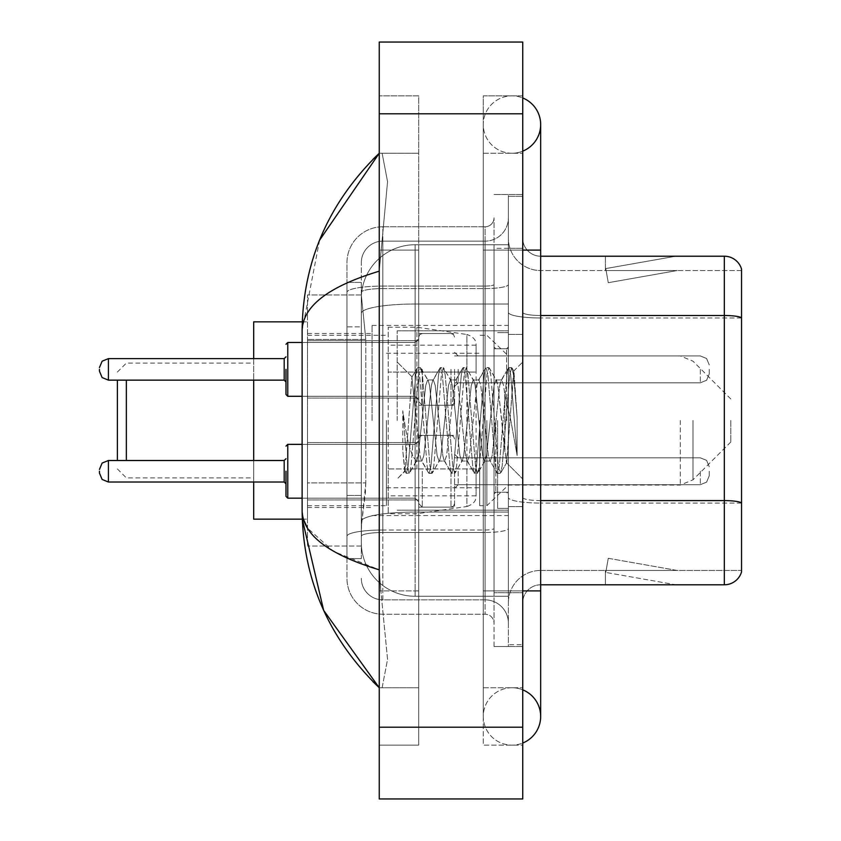 <?xml version="1.0" encoding="UTF-8"?>
<svg xmlns="http://www.w3.org/2000/svg" width="841" height="841" viewBox="0 0 841 841"><rect width="100%" height="100%" fill="white"/><g stroke="black" fill="none" stroke-linecap="round" stroke-linejoin="round"><path stroke-width="0.63" stroke-dasharray="4.21 3.15" d="M508.385 420.5L508.385 325.435L508.385 420.5M372.069 420.5L372.069 325.435L372.069 420.5M418.702 369.378L418.702 405.257L418.702 369.378M307.501 369.378L307.501 398.077L307.501 369.378M418.702 471.254L418.702 507.134L418.702 471.254M307.501 471.254L307.501 499.953L307.501 471.254M454.582 369.378L454.582 405.257L454.582 369.378M454.582 471.254L454.582 507.134L454.582 471.254M508.385 471.254L508.385 484.71L508.385 471.254M365.803 482.902L365.457 492.248L361.525 524.532L365.803 482.902L365.803 339.417L365.803 482.902L307.501 482.902L307.501 546.051L307.501 339.417L307.501 482.902L365.803 482.902M361.525 524.532L361.315 542.466A53.803 53.803 0 0 0 415.118 596.269L508.385 596.269L508.385 244.731L508.385 596.269L415.118 596.269L508.385 596.269L415.118 596.269L415.118 512.074A53.803 9.346 180 0 0 361.956 519.969A53.803 9.346 180 0 1 415.118 512.074L508.385 512.074L508.385 304.011L508.385 512.074L415.118 512.074L415.118 304.011L508.385 304.011L508.385 244.731L508.385 304.011L415.118 304.011L415.118 244.731L508.385 244.731L415.118 244.731A53.803 53.803 0 0 0 361.388 295.685L365.803 339.417L361.388 295.685A53.803 53.803 0 0 1 415.118 244.731L508.385 244.731L415.118 244.731A53.803 53.803 0 0 0 361.315 298.534L361.315 313.357L361.315 298.534A53.803 53.803 0 0 1 415.118 244.731L415.118 596.269A53.803 53.803 0 0 1 361.315 542.466L361.525 524.532M307.501 420.5L307.501 519.149L307.501 420.5M508.385 369.378L508.385 382.834L508.385 369.378M361.315 542.466L361.43 546.051L361.315 542.466A53.803 53.803 0 0 0 415.118 596.269A53.803 53.803 0 0 1 361.315 542.466L361.315 292.311L361.315 542.466A53.803 53.803 0 0 0 415.118 596.269A53.803 53.803 0 0 1 361.315 542.466M361.43 546.051L307.501 546.051L361.43 546.051M361.43 294.949L307.501 294.949L307.501 339.417L307.501 294.949L361.43 294.949M511.969 687.749A28.699 28.699 0 0 0 483.281 716.448A28.699 28.699 0 0 0 522.734 743.045A28.699 28.699 0 0 1 511.969 745.147A28.699 28.699 0 0 0 522.734 743.045A28.699 28.699 0 0 1 483.281 716.448A28.699 28.699 0 0 1 522.734 689.841A28.699 28.699 0 0 0 511.969 687.749A28.699 28.699 0 0 1 540.668 716.448A28.699 28.699 0 0 0 511.969 687.749M511.969 153.251A28.699 28.699 0 0 1 483.281 124.552A28.699 28.699 0 0 1 522.734 97.955A28.699 28.699 0 0 0 511.969 95.853A28.699 28.699 0 0 1 522.734 97.955A28.699 28.699 0 0 0 483.281 124.552A28.699 28.699 0 0 0 522.734 151.159A28.699 28.699 0 0 1 511.969 153.251A28.699 28.699 0 0 0 540.668 124.552A28.699 28.699 0 0 1 511.969 153.251M522.734 250.103L483.281 250.103L522.734 250.103L508.385 250.103L508.385 196.3L508.385 250.103L522.734 250.103L483.281 250.103L483.281 745.147L522.734 745.147L522.734 196.3L522.734 745.147L483.281 745.147L483.281 95.853L522.734 95.853L522.734 590.897L522.734 95.853L483.281 95.853L483.281 590.897L483.281 153.251L483.281 250.103L540.668 250.103L511.969 250.103L540.668 250.103L540.668 590.897L483.281 590.897L483.281 687.749L483.281 590.897L522.734 590.897L508.385 590.897L508.385 644.7L522.734 644.7L508.385 644.7L508.385 250.103L508.385 590.897L522.734 590.897L483.281 590.897L522.734 590.897M397.183 420.5L397.183 330.818L397.183 420.5M319.591 240.169L302.119 330.46L302.119 510.54L303.401 519.149M379.249 42.05L522.734 42.05L522.734 798.95L379.249 798.95L379.249 42.05M379.249 250.103L379.249 590.897L379.249 95.853L379.249 250.103L418.702 250.103L418.702 745.147L379.249 745.147L379.249 590.897L379.249 745.147L418.702 745.147L418.702 95.853L379.249 95.853L418.702 95.853L418.702 590.897L418.702 250.103L379.249 250.103M508.385 196.3L522.734 196.3L508.385 196.3M483.281 687.749L522.734 687.749L483.281 687.749M483.281 153.251L522.734 153.251L483.281 153.251M418.702 687.749L418.702 590.897L418.702 687.749L379.249 687.749L382.119 687.749L387.564 659.397L380.868 590.897L387.564 659.355L382.119 687.749L418.702 687.749M302.119 330.46C302.697 306.313 328.4 286.55 379.249 271.18L387.564 181.645L382.119 153.251L379.249 153.251L382.119 153.251L387.564 181.603L379.249 271.18L379.249 569.82L380.868 590.897L379.249 569.82L333.393 551.307L307.501 528.116M418.702 153.251L382.119 153.251L418.702 153.251M379.249 271.18L379.249 569.82M361.315 558.603L346.965 558.603L346.965 495.454L346.965 558.603L361.315 558.603L361.315 495.454L361.315 558.603M361.315 262.665A21.519 21.519 0 0 1 382.834 241.136A21.519 21.519 0 0 0 361.315 262.665L361.315 292.311L361.315 262.665A21.519 21.519 0 0 1 382.834 241.136L382.834 599.864A21.519 21.519 0 0 1 361.315 578.335A21.519 21.519 0 0 0 382.834 599.864L485.068 599.864L485.068 542.466L485.068 614.214L485.068 530.009L485.068 599.864L382.834 599.864L382.834 532.5L485.068 532.5L485.068 542.466L485.068 532.5A23.317 4.047 0 0 0 508.385 528.453L508.385 284.521L508.385 528.453A23.317 4.047 0 0 1 485.068 532.5L485.068 288.568L485.068 532.5L382.834 532.5L382.834 241.136L485.068 241.136A23.317 23.317 0 0 0 508.385 217.819L508.385 284.521L508.385 217.819A23.317 23.317 0 0 1 485.068 241.136L485.068 288.568L485.068 241.136A23.317 23.317 0 0 0 508.385 217.819M346.965 542.466L346.965 578.335L346.965 542.466M382.834 614.214A35.869 35.869 0 0 1 346.965 578.335A35.869 35.869 0 0 0 382.834 614.214L485.068 614.214A8.967 8.967 0 0 1 494.035 623.181L494.035 217.819L494.035 623.181A8.967 8.967 0 0 0 485.068 614.214L382.834 614.214M494.035 420.5L494.035 510.182L494.035 420.5M494.035 248.316L494.035 592.684L494.035 248.316L508.385 248.316L508.385 194.502L508.385 646.498L508.385 194.502L508.385 248.316L494.035 248.316M494.035 646.498L494.035 592.684L494.035 646.498L508.385 646.498L494.035 646.498M494.035 194.502L508.385 194.502L494.035 194.502M346.965 262.665A35.869 35.869 0 0 1 382.834 226.786L382.834 530.009L382.834 226.786A35.869 35.869 0 0 0 346.965 262.665L346.965 536.232L346.965 262.665A35.869 35.869 0 0 1 382.834 226.786L485.068 226.786A8.967 8.967 0 0 0 494.035 217.819A8.967 8.967 0 0 1 485.068 226.786L485.068 530.009L485.068 226.786A8.967 8.967 0 0 0 494.035 217.819M382.834 226.786L485.068 226.786M346.965 326.855L346.965 495.454L346.965 282.397L346.965 326.855L361.315 326.855L361.315 495.454L361.315 282.397L361.315 326.855L346.965 326.855M382.834 241.136L485.068 241.136M508.385 623.181A23.317 23.317 0 0 0 485.068 599.864A23.317 23.317 0 0 1 508.385 623.181A23.317 23.317 0 0 0 485.068 599.864M361.315 282.397L346.965 282.397L361.315 282.397M522.734 420.5L522.734 334.403L522.734 420.5M497.62 420.5L497.62 508.385L497.62 420.5M508.385 513.052L508.385 312.379L508.385 513.052M741.552 269.12A17.934 17.934 0 0 0 724.332 256.211L540.668 256.211L540.668 500.595L724.332 500.595A17.934 3.112 180 0 1 741.552 502.834L741.552 269.12A17.934 17.934 0 0 0 724.332 256.211L724.332 584.789A17.934 17.934 0 0 0 741.552 571.88L741.552 513.052L741.552 570.45L540.668 570.45L540.668 513.052L540.668 584.789L540.668 500.595L540.668 570.45L741.552 570.45L741.552 270.55L540.668 270.55A32.284 32.284 0 0 1 508.385 238.266L508.385 312.379L508.385 238.266A32.284 32.284 0 0 0 540.668 270.55L540.668 503.086A32.284 5.603 0 0 1 508.385 497.473A32.284 5.603 0 0 0 540.668 503.086L540.668 270.55A32.284 32.284 0 0 1 508.385 238.266M540.668 584.789A17.934 17.934 0 0 0 522.734 602.734L522.734 497.473L522.734 602.734A17.934 17.934 0 0 1 540.668 584.789L724.332 584.789M674.671 584.579A14.35 14.35 0 0 0 677.163 584.789L605.415 584.789L677.163 584.789A14.35 14.35 0 0 1 674.671 584.579A14.35 14.35 0 0 0 677.163 584.789A14.35 14.35 0 0 1 674.671 584.579A14.35 14.35 0 0 0 677.163 584.789A14.35 14.35 0 0 1 674.671 584.579A14.35 14.35 0 0 0 677.163 584.789A14.35 14.35 0 0 1 674.671 584.579A14.35 14.35 0 0 0 677.163 584.789A14.35 14.35 0 0 1 674.671 584.579A14.35 14.35 0 0 0 677.163 584.789A14.35 14.35 0 0 1 674.671 584.579A14.35 14.35 0 0 0 677.163 584.789A14.35 14.35 0 0 1 674.671 584.579L605.783 572.427L674.671 584.579M605.415 570.45L605.415 584.789L605.415 570.45L606.13 570.45L605.783 572.427L606.13 570.45L605.415 570.45L605.415 584.789L605.415 570.45L606.13 570.45L605.783 572.427L606.13 570.45L605.415 570.45L605.415 584.789L605.415 570.45L606.13 570.45L605.783 572.427L606.13 570.45L605.415 570.45L605.415 584.789L605.415 570.45L606.13 570.45L605.783 572.427L606.13 570.45L605.415 570.45L605.415 584.789L605.415 570.45L606.13 570.45L605.783 572.427L606.13 570.45L605.415 570.45L605.415 584.789L605.415 570.45L606.13 570.45L605.783 572.427L606.13 570.45L605.415 570.45L605.415 584.789L605.415 570.45L606.13 570.45L605.783 572.427L606.13 570.45L605.415 570.45M540.668 500.595A17.934 3.112 0 0 1 522.734 497.473L522.734 238.266L522.734 497.473A17.934 3.112 0 0 0 540.668 500.595L540.668 256.211A17.934 17.934 0 0 1 522.734 238.266A17.934 17.934 0 0 0 540.668 256.211A17.934 17.934 0 0 1 522.734 238.266M522.734 592.684L522.734 194.502L522.734 592.684L494.035 592.684L522.734 592.684M522.734 646.498L508.385 646.498L522.734 646.498M522.734 194.502L508.385 194.502L522.734 194.502M677.163 256.211L605.415 256.211L677.163 256.211A14.35 14.35 0 0 0 674.671 256.421A14.35 14.35 0 0 1 677.163 256.211A14.35 14.35 0 0 0 674.671 256.421A14.35 14.35 0 0 1 677.163 256.211A14.35 14.35 0 0 0 674.671 256.421A14.35 14.35 0 0 1 677.163 256.211A14.35 14.35 0 0 0 674.671 256.421A14.35 14.35 0 0 1 677.163 256.211A14.35 14.35 0 0 0 674.671 256.421A14.35 14.35 0 0 1 677.163 256.211A14.35 14.35 0 0 0 674.671 256.421A14.35 14.35 0 0 1 677.163 256.211A14.35 14.35 0 0 0 674.671 256.421A14.35 14.35 0 0 1 677.163 256.211M677.163 570.45L606.13 570.45L677.163 570.45L606.13 570.45L677.163 570.45L606.13 570.45L677.163 570.45L606.13 570.45L677.163 570.45L606.13 570.45L677.163 570.45L606.13 570.45L677.163 570.45L606.13 570.45L677.163 570.45L608.274 558.298L606.13 570.45L608.274 558.298L606.13 570.45L608.274 558.298L606.13 570.45L608.274 558.298L606.13 570.45L608.274 558.298L606.13 570.45L608.274 558.298L606.13 570.45L608.274 558.298L606.13 570.45L608.274 558.298L677.163 570.45M741.552 317.982L540.668 317.982L741.552 317.982L741.552 270.55L540.668 270.55M606.13 270.55L605.415 270.55L606.13 270.55L605.415 270.55L606.13 270.55L605.415 270.55L606.13 270.55L605.415 270.55L606.13 270.55L605.415 270.55L606.13 270.55L605.415 270.55L606.13 270.55L605.415 270.55L606.13 270.55L605.783 268.573L674.671 256.421L605.783 268.573L606.13 270.55L605.783 268.573L674.671 256.421L605.783 268.573L606.13 270.55L605.783 268.573L674.671 256.421L605.783 268.573L606.13 270.55L605.783 268.573L674.671 256.421L605.783 268.573L606.13 270.55L605.783 268.573L674.671 256.421L605.783 268.573L606.13 270.55L605.783 268.573L674.671 256.421L605.783 268.573L606.13 270.55L605.783 268.573L674.671 256.421L605.783 268.573L606.13 270.55L677.163 270.55L606.13 270.55L677.163 270.55L606.13 270.55L677.163 270.55L606.13 270.55L677.163 270.55L606.13 270.55L677.163 270.55L606.13 270.55L677.163 270.55L606.13 270.55L677.163 270.55L606.13 270.55L608.274 282.702L606.13 270.55M508.385 602.734A32.284 32.284 0 0 1 540.668 570.45A32.284 32.284 0 0 0 508.385 602.734A32.284 32.284 0 0 1 540.668 570.45M605.415 256.211L605.415 270.55L605.415 256.211M677.163 270.55L608.274 282.702L677.163 270.55M439.023 420.5L435.218 385.388L433.325 379.953L432.726 380.468L431.422 385.388L423.832 455.612L421.93 461.047L421.33 460.532L420.037 455.612L411.869 377.178L404.994 471.17L402.786 450.608L402.786 410.776L404.3 420.5C407.559 442.292 411.165 455.212 415.118 459.239L415.118 420.5L415.118 459.239L416.242 461.047L415.118 459.239C411.165 455.212 407.559 442.292 404.3 420.5L402.786 410.776L407.223 466.292L409.125 473.378L407.223 466.292L402.786 410.776L402.786 450.608L404.374 466.292L405.814 472.978L404.374 466.292L402.786 450.608L404.689 471.055L406.277 473.378L404.689 471.055L397.183 478.981L405.005 471.17L411.869 377.178L417.199 368.022L415.769 374.708L408.169 466.292L406.277 473.378L409.588 472.978L406.277 473.378L408.169 466.292L415.769 374.708L417.199 368.022L411.869 377.178L415.118 407.843L415.118 420.5L415.118 407.843L420.037 455.612L421.33 460.532L428.584 472.978L427.154 466.292L419.564 374.708L417.662 367.622L420.511 367.622L418.608 374.708L411.018 466.292L409.588 472.978L416.842 460.532L416.242 461.047L421.93 461.047L428.584 472.978L427.154 466.292L419.564 374.708L417.662 367.622L420.511 367.622L418.608 374.708L411.018 466.292L409.588 472.978L416.242 461.047L421.93 461.047L423.832 455.612L431.422 385.388L432.726 380.468L439.98 368.022L438.539 374.708L430.949 466.292L429.057 473.378L428.584 472.978L431.896 473.378L430.003 466.292L422.413 374.708L420.511 367.622L428.227 380.468L427.627 379.953L425.735 385.388L418.135 455.612L416.842 460.532L418.135 455.612L425.735 385.388L427.627 379.953L433.325 379.953L439.98 368.022L438.539 374.708L430.949 466.292L429.057 473.378L431.896 473.378L430.003 466.292L422.413 374.708L420.973 368.022L427.627 379.953L433.325 379.953L435.218 385.388L442.818 455.612L444.111 460.532L442.818 455.612L439.023 420.5M433.325 420.5L429.53 385.388L428.227 380.468L429.53 385.388L437.12 455.612L439.023 461.047L437.12 455.612L433.325 420.5M461.793 420.5L457.998 385.388L456.106 379.953L455.507 380.468L454.203 385.388L446.613 455.612L444.71 461.047L444.111 460.532L451.365 472.978L449.935 466.292L442.345 374.708L440.442 367.622L439.98 368.022L443.291 367.622L441.388 374.708L433.798 466.292L431.896 473.378L439.622 460.532L439.023 461.047L444.71 461.047L451.365 472.978L449.935 466.292L442.345 374.708L440.442 367.622L443.291 367.622L441.388 374.708L433.798 466.292L432.369 472.978L439.023 461.047L444.71 461.047L446.613 455.612L454.203 385.388L455.507 380.468L462.76 368.022L461.32 374.708L453.73 466.292L451.827 473.378L451.365 472.978L454.676 473.378L452.784 466.292L445.183 374.708L443.291 367.622L451.007 380.468L450.408 379.953L448.505 385.388L440.915 455.612L439.622 460.532L440.915 455.612L448.505 385.388L450.408 379.953L456.106 379.953L462.76 368.022L461.32 374.708L453.73 466.292L451.827 473.378L454.676 473.378L452.784 466.292L445.183 374.708L443.754 368.022L450.408 379.953L456.106 379.953L457.998 385.388L465.599 455.612L466.892 460.532L465.599 455.612L461.793 420.5M456.106 420.5L452.311 385.388L451.007 380.468L452.311 385.388L459.901 455.612L461.793 461.047L459.901 455.612L456.106 420.5M484.574 420.5L480.779 385.388L478.886 379.953L478.277 380.468L476.984 385.388L469.394 455.612L467.491 461.047L466.892 460.532L474.145 472.978L472.716 466.292L465.115 374.708L463.223 367.622L462.76 368.022L466.072 367.622L464.169 374.708L456.579 466.292L454.676 473.378L462.403 460.532L461.793 461.047L467.491 461.047L474.145 472.978L472.716 466.292L465.115 374.708L463.223 367.622L466.072 367.622L464.169 374.708L456.579 466.292L455.149 472.978L461.793 461.047L467.491 461.047L469.394 455.612L476.984 385.388L478.277 380.468L485.53 368.022L484.101 374.708L476.511 466.292L474.608 473.378L474.145 472.978L477.457 473.378L475.564 466.292L467.964 374.708L466.072 367.622L473.788 380.468L473.189 379.953L471.286 385.388L463.696 455.612L462.403 460.532L463.696 455.612L471.286 385.388L473.189 379.953L478.886 379.953L485.53 368.022L484.101 374.708L476.511 466.292L474.608 473.378L477.457 473.378L475.564 466.292L467.964 374.708L466.534 368.022L473.189 379.953L478.886 379.953L480.779 385.388L488.369 455.612L489.672 460.532L488.369 455.612L484.574 420.5M478.886 420.5L475.081 385.388L473.788 380.468L475.081 385.388L482.681 455.612L484.574 461.047L482.681 455.612L478.886 420.5M504.8 394.45L504.8 451.133L497.861 385.388L495.969 379.953L494.066 385.388L486.476 455.612L484.574 461.047L490.271 461.047L496.926 472.978L495.496 466.292L487.896 374.708L486.003 367.622L485.53 368.022L488.852 367.622L486.95 374.708L479.359 466.292L477.457 473.378L485.173 460.532L484.574 461.047L490.271 461.047L496.926 472.978L495.496 466.292L487.896 374.708L486.003 367.622L488.852 367.622L486.95 374.708L479.359 466.292L477.919 472.978L485.173 460.532L486.476 455.612L494.066 385.388L495.969 379.953L501.656 379.953L499.764 385.388L492.174 455.612L490.271 461.047L492.174 455.612L499.764 385.388L501.057 380.468L508.311 368.022L506.881 374.708L499.291 466.292L497.388 473.378L496.926 472.978L500.237 473.378L498.335 466.292L490.745 374.708L488.852 367.622L496.568 380.468L495.969 379.953L501.656 379.953L508.311 368.022L506.881 374.708L499.291 466.292L497.388 473.378L500.237 473.378L498.335 466.292L490.745 374.708L489.315 368.022L496.568 380.468L497.861 385.388L506.419 462.655L513.956 371.228L517.131 417.462L517.131 455.538L510.844 420.5L504.8 394.45L503.559 385.388L501.656 379.953L503.559 385.388L504.8 394.45L504.8 451.133L506.787 462.529L513.641 371.112L517.131 417.462L513.525 374.708L511.622 367.622L509.73 374.708L502.14 466.292L500.237 473.378L502.14 466.292L509.73 374.708L511.622 367.622L513.525 374.708L517.131 417.462L517.131 455.538L510.676 374.708L508.784 367.622L508.311 368.022L511.622 367.622L508.784 367.622L510.676 374.708L517.131 455.538L510.844 420.5L504.8 394.45M117.383 460.5L117.383 380.143M126.35 460.5L126.35 380.143M253.698 519.149L253.698 321.851M730.797 420.5L730.797 442.019L730.797 420.5M486.865 420.5L486.865 505.693L486.865 420.5M479.685 420.5L479.685 505.693L479.685 420.5M386.418 420.5L386.418 505.693L386.418 420.5M253.698 460.5L253.698 482.019M253.698 358.623L253.698 380.143M416.915 468.931L416.915 327.233L416.915 372.069L388.216 372.069L388.216 327.233L388.216 513.767L388.216 468.931L476.101 468.931L476.101 495.833L476.101 345.167L476.101 372.079L388.216 372.069L388.216 495.833L388.216 468.931L476.101 468.921L476.101 495.854C476.384 500.752 473.315 504.306 466.892 506.503L466.892 468.931M466.892 372.069L466.892 334.497C473.315 336.694 476.384 340.248 476.101 345.146L476.101 372.069L416.915 372.069M285.982 471.254L285.982 496.369L285.982 471.254M99.448 471.254L99.448 473.052L99.448 471.254M709.268 471.254L709.268 475.743L709.268 471.254M285.982 369.378L285.982 394.492L285.982 369.378M99.448 369.378L99.448 371.175L99.448 369.378M709.268 369.378L709.268 373.867L709.268 369.378M362.713 311.233A53.803 9.346 180 0 1 415.118 304.011A53.803 9.346 180 0 0 362.713 311.233M361.315 298.534A53.803 53.803 0 0 1 415.118 244.731L415.118 512.074A53.803 9.346 0 0 0 361.315 521.409A53.803 9.346 180 0 1 415.118 512.074L415.118 244.731A53.803 53.803 0 0 0 361.388 295.685M365.803 339.417L307.501 339.417L365.803 339.417M511.969 590.897L540.668 590.897L511.969 590.897M379.249 113.798L522.734 113.798M379.249 727.202L522.734 727.202M418.702 590.897L379.249 590.897L418.702 590.897M418.702 250.103L380.868 250.103L418.702 250.103M415.118 512.074L508.385 512.074L415.118 512.074M415.118 304.011L508.385 304.011L415.118 304.011A53.803 9.346 180 0 0 361.315 313.357A53.803 9.346 0 0 1 415.118 304.011M382.834 530.009A35.869 6.234 180 0 0 346.965 536.232A35.869 6.234 180 0 1 382.834 530.009L485.068 530.009A8.967 1.556 -0 0 0 494.035 528.453A8.967 1.556 0 0 1 485.068 530.009L382.834 530.009M382.834 286.077L485.068 286.077A8.967 1.556 -0 0 0 494.035 284.521A8.967 1.556 0 0 1 485.068 286.077L382.834 286.077A35.869 6.234 180 0 0 346.965 292.311A35.869 6.234 180 0 1 382.834 286.077M382.834 288.568L485.068 288.568A23.317 4.047 0 0 0 508.385 284.521A23.317 4.047 0 0 1 485.068 288.568L382.834 288.568A21.519 3.742 180 0 0 361.315 292.311A21.519 3.742 180 0 1 382.834 288.568M382.834 532.5A21.519 3.742 180 0 0 361.315 536.232A21.519 3.742 180 0 1 382.834 532.5M382.834 599.864A21.519 21.519 0 0 1 361.315 578.335M361.315 495.454L346.965 495.454L361.315 495.454M540.668 315.491A17.934 3.112 0 0 1 522.734 312.379A17.934 3.112 0 0 0 540.668 315.491L724.332 315.491A17.934 3.112 180 0 1 741.552 317.73M522.734 248.316L508.385 248.316L522.734 248.316M741.552 503.086L540.668 503.086L741.552 503.086M508.385 312.379A32.284 5.603 0 0 0 540.668 317.982A32.284 5.603 0 0 1 508.385 312.379M506.597 420.5L506.597 348.752L506.597 420.5M495.833 420.5L495.833 492.248L495.833 420.5M693.005 420.5L693.005 479.812L693.005 420.5M680.316 420.5L680.316 485.068L680.316 420.5M388.216 327.233L416.915 327.233L466.892 334.497L466.892 506.503L416.915 513.767L388.216 513.767M285.982 496.369L287.769 498.166L415.118 498.166L287.769 498.166L285.982 496.369L287.769 498.166L415.118 498.166L287.769 498.166L285.982 496.369L287.769 498.166L415.118 498.166L287.769 498.166L287.769 444.353L287.769 498.166L287.769 444.353L287.769 498.166L287.769 444.353L287.769 498.166L287.769 444.353L287.769 498.166L287.769 444.353L287.769 498.166L287.769 444.353L287.769 498.166L287.769 444.353L287.769 498.166L287.769 444.353L287.769 498.166L287.769 444.353L287.769 498.166L287.769 444.353L285.982 446.15L287.769 444.353L415.118 444.353L415.118 498.166L415.118 444.353L415.118 498.166L415.118 444.353L415.118 498.166L415.118 444.353L415.118 498.166L415.118 444.353L415.118 498.166L415.118 444.353L415.118 498.166L415.118 444.353L415.118 498.166L415.118 444.353L415.118 498.166L415.118 444.353L415.118 498.166L415.118 444.353L415.118 498.166L415.118 444.353L418.702 440.768L415.118 444.353L418.702 440.768L415.118 444.353L418.702 440.768L415.118 444.353L418.702 440.768L415.118 444.353L418.702 440.768L415.118 444.353L287.769 444.353L285.982 446.15L287.769 444.353L415.118 444.353L287.769 444.353L285.982 446.15M284.184 482.019L108.415 482.019L284.184 482.019L108.415 482.019L284.184 482.019L108.415 482.019L284.184 482.019L108.415 482.019L284.184 482.019L108.415 482.019L108.415 460.5L108.415 482.019L108.415 460.5L108.415 482.019L108.415 460.5L108.415 482.019L108.415 460.5L108.415 482.019L108.415 460.5L108.415 482.019L108.415 460.5L108.415 482.019L108.415 460.5L108.415 482.019L108.415 460.5L108.415 482.019L108.415 460.5L108.415 471.254L108.415 460.5L284.184 460.5L284.184 482.019L284.184 460.5L284.184 482.019L284.184 460.5L284.184 482.019L284.184 460.5L284.184 482.019L284.184 460.5L284.184 482.019L284.184 460.5L284.184 482.019L284.184 460.5L284.184 482.019L284.184 460.5L284.184 482.019L284.184 460.5L284.184 482.019L284.184 460.5L284.184 482.019L285.982 483.817M458.166 471.254L458.166 484.71L458.166 471.254M450.986 471.254L450.986 507.134L450.986 471.254M422.298 471.254L422.298 507.134L422.298 471.254M700.301 471.254L700.301 484.71L700.301 471.254M285.982 394.492L287.769 396.29L415.118 396.29L287.769 396.29L285.982 394.492L287.769 396.29L415.118 396.29L287.769 396.29L285.982 394.492L287.769 396.29L415.118 396.29L287.769 396.29L285.982 394.492L287.769 396.29L415.118 396.29L415.118 369.378L415.118 396.29L287.769 396.29L285.982 394.492L287.769 396.29L287.769 342.476L287.769 396.29L287.769 342.476L287.769 396.29L287.769 342.476L287.769 396.29L287.769 342.476L287.769 396.29L287.769 342.476L287.769 396.29L287.769 342.476L287.769 396.29L287.769 342.476L287.769 396.29L287.769 342.476L287.769 396.29L287.769 342.476L287.769 369.378L287.769 342.476L415.118 342.476L415.118 396.29L415.118 342.476L415.118 396.29L415.118 342.476L415.118 396.29L415.118 342.476L415.118 396.29L415.118 342.476L415.118 396.29L415.118 342.476L415.118 396.29L415.118 342.476L415.118 396.29L415.118 342.476L415.118 396.29L415.118 342.476L415.118 396.29L415.118 342.476L418.702 338.891L415.118 342.476L418.702 338.891L415.118 342.476L418.702 338.891L415.118 342.476L418.702 338.891L415.118 342.476L418.702 338.891L415.118 342.476L287.769 342.476L285.982 344.274L287.769 342.476L415.118 342.476L287.769 342.476L285.982 344.274L287.769 342.476L415.118 342.476L287.769 342.476L285.982 344.274L287.769 342.476L415.118 342.476L287.769 342.476L285.982 344.274L287.769 342.476L415.118 342.476L302.119 342.476M99.448 371.175L102.118 377.567L108.415 380.143L284.184 380.143L108.415 380.143L102.118 377.567L99.448 371.175L102.118 377.567L108.415 380.143L284.184 380.143L108.415 380.143L102.118 377.567L99.448 371.175L102.118 377.567L108.415 380.143L284.184 380.143L108.415 380.143L102.118 377.567L99.448 371.175L102.118 377.567L108.415 380.143L284.184 380.143L108.415 380.143L102.118 377.567L99.448 371.175L102.118 377.567L108.415 380.143L108.415 358.623L108.415 380.143L108.415 358.623L108.415 380.143L108.415 358.623L108.415 380.143L108.415 358.623L108.415 380.143L108.415 358.623L108.415 380.143L108.415 358.623L108.415 380.143L108.415 358.623L108.415 380.143L108.415 358.623L108.415 380.143L108.415 358.623L108.415 380.143L108.415 358.623L284.184 358.623L284.184 380.143L284.184 358.623L284.184 380.143L284.184 358.623L284.184 380.143L284.184 358.623L284.184 380.143L284.184 358.623L284.184 380.143L284.184 358.623L284.184 380.143L284.184 358.623L284.184 380.143L284.184 358.623L284.184 380.143L284.184 358.623L284.184 380.143L284.184 369.378L284.184 380.143L285.982 381.94M458.166 369.378L458.166 382.834L458.166 369.378M450.986 369.378L450.986 405.257L450.986 369.378M422.298 369.378L422.298 405.257L422.298 369.378M700.301 369.378L700.301 382.834L700.301 369.378M372.069 325.435L508.385 325.435M307.501 340.689L418.702 340.689L307.501 340.689M307.501 442.566L418.702 442.566L307.501 442.566M418.702 333.509L454.582 333.509L418.702 333.509M418.702 435.386L454.582 435.386L418.702 435.386M730.797 398.981L693.005 361.188L680.316 355.932L454.582 355.932L508.385 355.932L454.582 355.932L508.385 355.932L454.582 355.932L508.385 355.932L454.582 355.932L508.385 355.932L454.582 355.932L508.385 355.932L486.865 335.307L479.685 335.307M454.582 457.809L508.385 457.809L454.582 457.809M307.501 333.509L372.069 333.509M307.501 507.491L372.069 507.491M454.582 484.71L508.385 484.71L454.582 484.71M454.582 382.834L508.385 382.834L454.582 382.834M418.702 507.134L454.582 507.134L418.702 507.134M418.702 405.257L454.582 405.257L418.702 405.257M307.501 499.953L418.702 499.953L307.501 499.953M307.501 398.077L418.702 398.077L307.501 398.077M372.069 515.565L508.385 515.565M483.281 590.897L483.281 716.448L483.281 590.897M483.281 250.103L483.281 124.552L483.281 250.103M540.668 590.897L540.668 716.448M540.668 250.103L540.668 124.552M397.183 330.818L508.385 330.818L397.183 330.818M397.183 510.182L508.385 510.182L397.183 510.182M494.035 348.752L508.385 348.752L494.035 348.752M494.035 492.248L508.385 492.248L494.035 492.248M508.385 334.403L522.734 334.403L508.385 334.403M497.62 508.385L508.385 508.385L497.62 508.385M497.62 332.615L508.385 332.615L497.62 332.615M508.385 506.597L522.734 506.597L508.385 506.597M506.597 348.752L508.385 346.965L506.597 348.752L495.833 348.752L494.035 346.965L495.833 348.752L506.597 348.752M495.833 492.248L506.597 492.248L508.385 494.035L506.597 492.248L495.833 492.248L494.035 494.035L495.833 492.248M412.227 377.052L397.183 362.019L412.227 377.052M513.641 371.112L522.734 362.019L513.641 371.112M506.419 462.666L522.734 478.981L506.419 462.666M506.787 462.529L500.7 472.978L506.787 462.529M513.956 371.228L512.095 368.022L513.956 371.228M117.383 468.931L126.35 477.898L253.698 477.898M730.797 442.019L693.005 479.812L680.316 485.068L508.385 485.068L486.865 505.693L479.685 505.693M386.418 487.759L479.685 487.759M307.501 505.693L386.418 505.693M302.276 519.149L307.501 519.149M302.276 321.851L307.501 321.851M307.501 335.307L386.418 335.307M386.418 353.241L479.685 353.241M117.383 372.069L126.35 363.102L253.698 363.102M476.101 345.167L388.216 345.167M476.101 495.833L388.216 495.833M458.166 484.71L454.582 488.295L458.166 484.71L700.301 484.71L706.598 482.135L709.268 475.743L706.598 482.135L700.301 484.71L706.598 482.135L709.268 475.743L706.598 482.135L700.301 484.71L706.598 482.135L709.268 475.743L706.598 482.135L700.301 484.71L706.598 482.135L709.268 475.743L706.598 482.135L700.301 484.71L706.598 482.135L709.268 475.743L706.598 482.135L700.301 484.71L458.166 484.71L454.582 488.295L458.166 484.71L700.301 484.71L458.166 484.71L454.582 488.295L458.166 484.71L700.301 484.71L458.166 484.71L454.582 488.295L458.166 484.71L700.301 484.71L458.166 484.71L454.582 488.295L458.166 484.71L700.301 484.71L458.166 484.71M450.986 435.386L453.509 436.416L454.582 438.97L453.509 436.416L450.986 435.386L453.509 436.416L454.582 438.97L453.509 436.416L450.986 435.386L453.509 436.416L454.582 438.97L453.509 436.416L450.986 435.386L453.509 436.416L454.582 438.97L453.509 436.416L450.986 435.386L453.509 436.416L454.582 438.97L453.509 436.416L450.986 435.386L422.298 435.386L419.775 436.416L418.702 438.97L419.775 436.416L422.298 435.386L450.986 435.386L422.298 435.386L419.775 436.416L418.702 438.97L419.775 436.416L422.298 435.386L450.986 435.386L422.298 435.386L419.775 436.416L418.702 438.97L419.775 436.416L422.298 435.386L450.986 435.386L422.298 435.386L419.775 436.416L418.702 438.97L419.775 436.416L422.298 435.386L450.986 435.386L422.298 435.386L419.775 436.416L418.702 438.97L419.775 436.416L422.298 435.386L450.986 435.386M302.119 498.166L415.118 498.166L418.702 501.751L415.118 498.166L418.702 501.751L415.118 498.166L418.702 501.751L415.118 498.166L418.702 501.751L415.118 498.166L418.702 501.751L415.118 498.166L287.769 498.166M700.301 457.809L706.598 460.384L709.268 466.776L706.598 460.384L700.301 457.809L706.598 460.384L709.268 466.776L706.598 460.384L700.301 457.809L706.598 460.384L709.268 466.776L706.598 460.384L700.301 457.809L706.598 460.384L709.268 466.776L706.598 460.384L700.301 457.809L706.598 460.384L709.268 466.776L706.598 460.384L700.301 457.809L458.166 457.809L454.582 454.224L458.166 457.809L700.301 457.809L458.166 457.809L454.582 454.224L458.166 457.809L700.301 457.809L458.166 457.809L454.582 454.224L458.166 457.809L700.301 457.809L458.166 457.809L454.582 454.224L458.166 457.809L700.301 457.809L458.166 457.809L454.582 454.224L458.166 457.809L700.301 457.809M422.298 507.134L450.986 507.134L453.509 506.103L454.582 503.549L453.509 506.103L450.986 507.134L453.509 506.103L454.582 503.549L453.509 506.103L450.986 507.134L453.509 506.103L454.582 503.549L453.509 506.103L450.986 507.134L453.509 506.103L454.582 503.549L453.509 506.103L450.986 507.134L453.509 506.103L454.582 503.549L453.509 506.103L450.986 507.134L422.298 507.134L418.702 503.549L422.298 507.134L450.986 507.134L422.298 507.134L418.702 503.549L422.298 507.134L450.986 507.134L422.298 507.134L418.702 503.549L422.298 507.134L450.986 507.134L422.298 507.134L418.702 503.549L422.298 507.134L450.986 507.134L422.298 507.134L418.702 503.549L422.298 507.134M284.184 460.5L108.415 460.5L284.184 460.5L108.415 460.5L284.184 460.5L108.415 460.5L284.184 460.5L108.415 460.5L284.184 460.5L285.982 458.702M287.769 444.353L302.119 444.353M284.184 358.623L108.415 358.623L102.118 361.199L99.448 367.591L102.118 361.199L108.415 358.623L284.184 358.623L108.415 358.623L102.118 361.199L99.448 367.591L102.118 361.199L108.415 358.623L284.184 358.623L108.415 358.623L102.118 361.199L99.448 367.591L102.118 361.199L108.415 358.623L284.184 358.623L108.415 358.623L102.118 361.199L99.448 367.591L102.118 361.199L108.415 358.623L284.184 358.623L285.982 356.826M458.166 355.932L454.582 352.347L458.166 355.932L700.301 355.932L706.598 358.508L709.268 364.899L706.598 358.508L700.301 355.932L706.598 358.508L709.268 364.899L706.598 358.508L700.301 355.932L706.598 358.508L709.268 364.899L706.598 358.508L700.301 355.932L706.598 358.508L709.268 364.899L706.598 358.508L700.301 355.932L706.598 358.508L709.268 364.899L706.598 358.508L700.301 355.932L458.166 355.932L454.582 352.347L458.166 355.932L700.301 355.932L458.166 355.932L454.582 352.347L458.166 355.932L700.301 355.932L458.166 355.932L454.582 352.347L458.166 355.932L700.301 355.932L458.166 355.932L454.582 352.347L458.166 355.932L700.301 355.932L458.166 355.932M450.986 405.257L453.509 404.227L454.582 401.672L453.509 404.227L450.986 405.257L453.509 404.227L454.582 401.672L453.509 404.227L450.986 405.257L453.509 404.227L454.582 401.672L453.509 404.227L450.986 405.257L453.509 404.227L454.582 401.672L453.509 404.227L450.986 405.257L453.509 404.227L454.582 401.672L453.509 404.227L450.986 405.257L422.298 405.257L418.702 401.672L422.298 405.257L450.986 405.257L422.298 405.257L418.702 401.672L422.298 405.257L450.986 405.257L422.298 405.257L418.702 401.672L422.298 405.257L450.986 405.257L422.298 405.257L418.702 401.672L422.298 405.257L450.986 405.257L422.298 405.257L418.702 401.672L422.298 405.257L450.986 405.257M700.301 382.834L706.598 380.258L709.268 373.867L706.598 380.258L700.301 382.834L706.598 380.258L709.268 373.867L706.598 380.258L700.301 382.834L706.598 380.258L709.268 373.867L706.598 380.258L700.301 382.834L706.598 380.258L709.268 373.867L706.598 380.258L700.301 382.834L706.598 380.258L709.268 373.867L706.598 380.258L700.301 382.834L458.166 382.834L454.582 386.418L458.166 382.834L700.301 382.834L458.166 382.834L454.582 386.418L458.166 382.834L700.301 382.834L458.166 382.834L454.582 386.418L458.166 382.834L700.301 382.834L458.166 382.834L454.582 386.418L458.166 382.834L700.301 382.834L458.166 382.834L454.582 386.418L458.166 382.834L700.301 382.834M422.298 333.509L450.986 333.509L453.509 334.539L454.582 337.094L453.509 334.539L450.986 333.509L453.509 334.539L454.582 337.094L453.509 334.539L450.986 333.509L453.509 334.539L454.582 337.094L453.509 334.539L450.986 333.509L453.509 334.539L454.582 337.094L453.509 334.539L450.986 333.509L453.509 334.539L454.582 337.094L453.509 334.539L450.986 333.509L422.298 333.509L419.775 334.539L418.702 337.094L419.775 334.539L422.298 333.509L450.986 333.509L422.298 333.509L419.775 334.539L418.702 337.094L419.775 334.539L422.298 333.509L450.986 333.509L422.298 333.509L419.775 334.539L418.702 337.094L419.775 334.539L422.298 333.509L450.986 333.509L422.298 333.509L419.775 334.539L418.702 337.094L419.775 334.539L422.298 333.509L450.986 333.509L422.298 333.509L419.775 334.539L418.702 337.094L419.775 334.539L422.298 333.509M302.119 396.29L415.118 396.29L418.702 399.874L415.118 396.29L418.702 399.874L415.118 396.29L418.702 399.874L415.118 396.29L418.702 399.874L415.118 396.29L418.702 399.874L415.118 396.29L287.769 396.29M108.415 380.143L284.184 380.143M108.415 358.623L102.118 361.199L99.448 367.591M287.769 342.476L285.982 344.274"/><path stroke-width="1.26" d="M522.734 590.897L540.668 590.897L540.668 124.552A28.699 28.699 0 0 1 522.734 151.159A28.699 28.699 0 0 0 522.734 97.955A28.699 28.699 0 0 1 540.668 124.552A28.699 28.699 0 0 0 522.734 97.955A28.699 28.699 0 0 1 540.668 124.552M522.734 743.045A28.699 28.699 0 0 0 522.734 689.841A28.699 28.699 0 0 1 522.734 743.045A28.699 28.699 0 0 0 540.668 716.448A28.699 28.699 0 0 1 522.734 743.045M379.249 271.18C328.516 286.476 302.813 306.229 302.119 330.46L302.119 510.54C302.697 534.687 328.4 554.45 379.249 569.82M379.249 798.95L522.734 798.95L522.734 42.05L379.249 42.05L379.249 798.95M302.119 330.46C302.886 261.488 328.6 202.418 379.249 153.251L319.591 240.169M253.698 482.019L253.698 519.149L302.276 519.149L323.659 610.377L379.249 687.749C328.6 638.582 302.886 579.512 302.119 510.54M307.501 528.116L303.401 519.149M741.552 269.12A17.934 17.934 0 0 0 724.332 256.211A17.934 17.934 0 0 1 741.552 269.12L741.552 571.88A17.934 17.934 0 0 1 724.332 584.789L540.668 584.789M741.552 317.73A17.934 3.112 180 0 0 724.332 315.491L724.332 256.211L540.668 256.211M741.552 317.982L741.552 502.834A17.934 3.112 180 0 0 724.332 500.595L724.332 315.491L540.668 315.491M117.383 380.143L117.383 460.5M126.35 380.143L126.35 460.5M253.698 380.143L253.698 460.5M302.276 321.851L253.698 321.851L253.698 358.623M285.982 471.254L285.982 496.369L285.982 471.254M99.448 471.254L99.448 473.052L99.448 471.254M285.982 369.378L285.982 394.492L285.982 369.378M99.448 369.378L99.448 371.175L99.448 369.378M522.734 250.103L540.668 250.103M379.249 727.202L522.734 727.202M379.249 113.798L522.734 113.798M724.332 584.789L724.332 500.595L540.668 500.595M285.982 446.15L287.769 444.353L285.982 446.15L287.769 444.353L285.982 446.15L287.769 444.353L287.769 498.166L285.982 496.369L287.769 498.166L285.982 496.369L287.769 498.166L302.119 498.166M284.184 460.5L108.415 460.5L102.118 463.076L99.448 469.467L102.118 463.076L108.415 460.5L102.118 463.076L99.448 469.467L102.118 463.076L108.415 460.5L102.118 463.076L99.448 469.467L102.118 463.076L108.415 460.5L102.118 463.076L99.448 469.467L102.118 463.076L108.415 460.5L102.118 463.076L99.448 469.467L102.118 463.076L108.415 460.5L108.415 482.019L284.184 482.019L284.184 460.5L285.982 458.702M302.119 342.476L287.769 342.476L287.769 396.29L285.982 394.492M284.184 358.623L108.415 358.623L108.415 380.143L284.184 380.143L284.184 358.623L285.982 356.826M540.668 590.897L540.668 716.448M379.249 153.251L373.005 159.275M379.249 687.749L373.005 681.725M108.415 482.019L102.118 479.444L99.448 473.052L102.118 479.444L108.415 482.019L102.118 479.444L99.448 473.052L102.118 479.444L108.415 482.019L102.118 479.444L99.448 473.052L102.118 479.444L108.415 482.019L102.118 479.444L99.448 473.052L102.118 479.444L108.415 482.019L102.118 479.444L99.448 473.052L102.118 479.444L108.415 482.019M284.184 482.019L285.982 483.817M287.769 444.353L302.119 444.353M287.769 498.166L285.982 496.369M108.415 380.143L102.118 377.567L99.448 371.175M287.769 396.29L302.119 396.29M108.415 358.623L102.118 361.199L99.448 367.591M284.184 380.143L285.982 381.94M287.769 342.476L285.982 344.274"/></g></svg>
